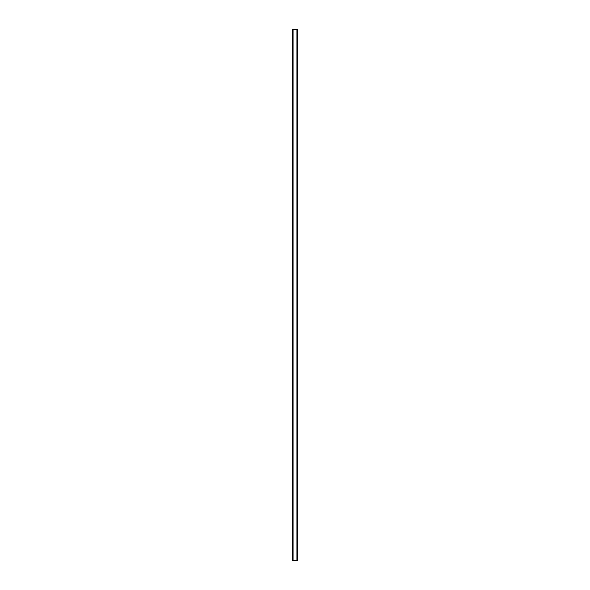 <?xml version="1.0" encoding="UTF-8"?>
<svg xmlns="http://www.w3.org/2000/svg" width="590" height="590" viewBox="0 0 590 590"><rect width="100%" height="100%" fill="white"/><g stroke="black" fill="none" stroke-linecap="round" stroke-linejoin="round"><path stroke-width="0.89" d="M297.412 29.5L292.507 29.5L292.507 560.5L297.493 560.5L297.493 29.5L297.412 560.5M297.471 29.5L297.463 560.5L297.471 29.5M292.529 560.5L292.529 29.5L292.537 560.5M292.987 29.5L292.987 560.5M293.024 29.5L293.024 560.5M293.053 29.5L293.053 560.5M296.947 29.5L296.947 560.5M296.977 29.5L296.977 560.5M297.013 29.5L297.013 560.5M292.588 29.5L292.588 560.5"/></g></svg>
